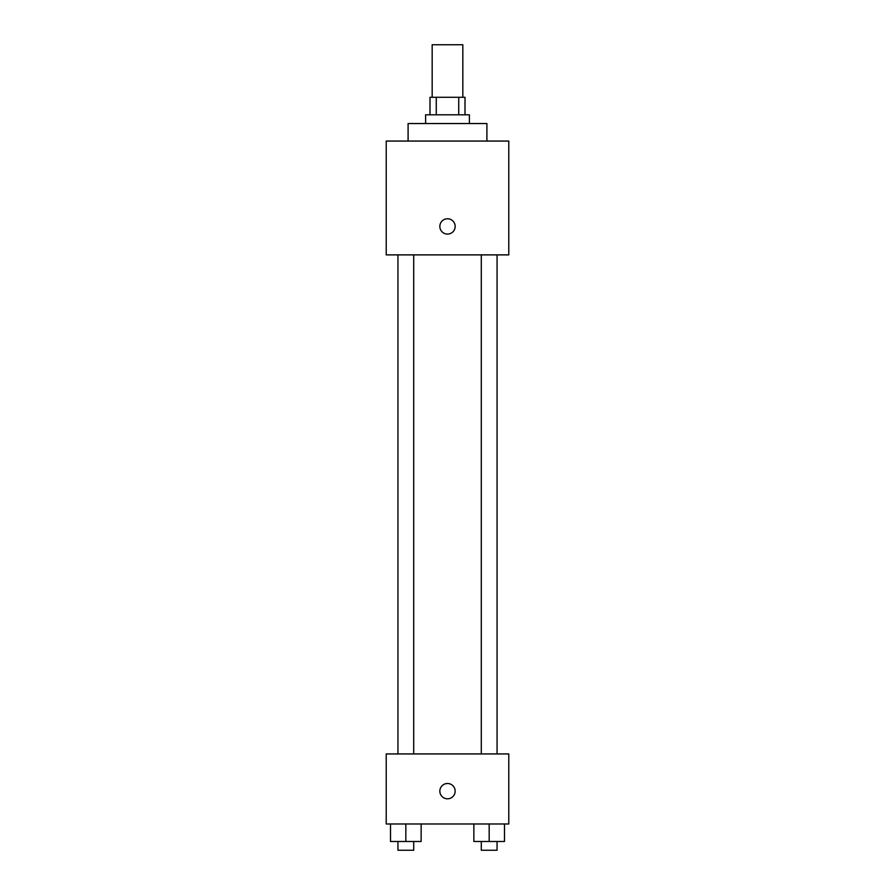 <?xml version="1.0" encoding="UTF-8"?>
<svg xmlns="http://www.w3.org/2000/svg" width="895" height="895" viewBox="0 0 895 895"><rect width="100%" height="100%" fill="white"/><g stroke="black" fill="none" stroke-linecap="round" stroke-linejoin="round"><path stroke-width="1.34" d="M462.827 97.286L462.827 44.75L432.173 44.75L432.173 97.286M436.268 114.795L436.268 97.286L429.992 97.286L429.992 114.795M436.268 97.286L465.008 97.286L465.008 114.795M458.732 114.795L458.732 97.286M425.606 123.544L425.606 114.795L469.394 114.795L469.394 123.544M486.902 141.063L486.902 123.544L408.098 123.544L408.098 141.063M386.215 141.063L508.785 141.063L508.785 254.885L386.215 254.885L386.215 141.063M447.5 234.087A7.663 7.663 0 0 1 440.866 222.598A7.663 7.663 0 0 1 454.134 222.598A7.663 7.663 0 0 1 447.5 234.087M386.215 753.937L508.785 753.937L508.785 823.982L386.215 823.982L386.215 753.937M447.5 798.81A7.663 7.663 0 0 1 440.866 787.32A7.663 7.663 0 0 1 454.134 787.32A7.663 7.663 0 0 1 447.5 798.81M473.858 823.982L473.858 841.49L504.5 841.49L504.5 823.982L504.5 841.49M489.173 841.49L489.173 823.982M497.061 841.49L497.061 850.25L481.297 850.25L481.297 841.49M390.5 823.982L390.5 841.49L421.142 841.49L421.142 823.982L421.142 841.49M405.827 841.49L405.827 823.982M413.703 841.49L413.703 850.25L397.939 850.25L397.939 841.49M481.297 254.885L481.297 753.937M497.061 254.885L497.061 753.937M413.703 753.937L413.703 254.885M397.939 753.937L397.939 254.885"/></g></svg>
